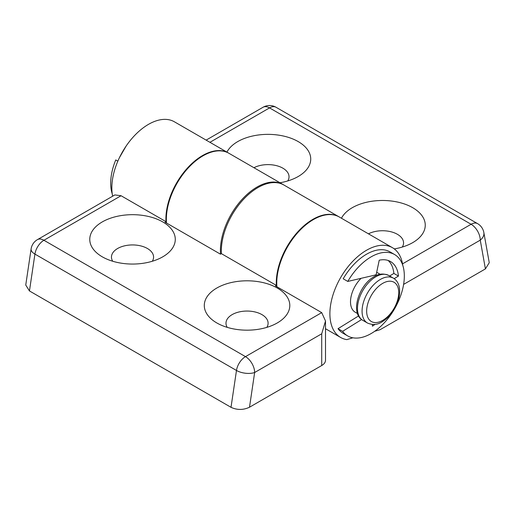 <?xml version="1.0" encoding="UTF-8"?>
<svg xmlns="http://www.w3.org/2000/svg" width="515" height="515" viewBox="0 0 515 515"><rect width="100%" height="100%" fill="white"/><g stroke="black" fill="none" stroke-linecap="round" stroke-linejoin="round"><path stroke-width="0.77" d="M102.285 256.824L102.285 256.824A42.758 24.688 180 0 1 102.285 221.914A42.758 24.688 180 0 1 162.759 221.914A42.758 24.688 180 0 1 162.759 256.824A42.758 24.688 180 0 1 102.285 256.824M112.74 261.253A21.057 12.154 180 0 1 111.465 257.088A21.057 12.154 180 0 1 124.463 245.861A21.057 12.154 180 0 1 147.412 248.494A21.057 12.154 180 0 1 153.579 257.088A21.057 12.154 180 0 1 152.305 261.253M277.282 288.033A42.758 24.688 0 0 0 216.815 288.033A42.758 24.688 0 0 0 216.809 322.944A42.758 24.688 0 0 0 216.815 322.944A42.758 24.688 0 0 0 277.282 322.944A42.758 24.688 0 0 0 277.282 288.033M266.828 327.373A21.057 12.154 0 0 0 268.103 323.208A21.057 12.154 0 0 0 261.935 314.614A21.057 12.154 0 0 0 238.986 311.981A21.057 12.154 0 0 0 225.988 323.208A21.057 12.154 0 0 0 227.263 327.373M228.679 153.135A51.828 29.922 120 0 0 228.454 153A51.828 29.922 120 0 0 188.516 166.886A51.828 29.922 120 0 0 165.894 219.049A51.828 29.922 120 0 0 165.965 221.65L121.07 195.732L43.923 240.267L245.488 356.638L321.714 312.631L275.448 285.915L276.362 285.387L221.392 253.65L220.478 254.178L165.045 222.177L165.965 221.65M112.643 196.215A51.828 29.922 -60 0 1 111.839 187.84A51.828 29.922 -60 0 1 134.46 135.677A51.828 29.922 -60 0 1 174.398 121.797L228.454 153M321.714 312.631L325.512 321.019L321.714 333.791L254.648 372.506L249.498 407.223C243.292 410.133 237.132 410.159 231.01 407.314L236.482 370.465L34.923 254.095A12.959 7.48 120 0 1 43.923 240.267A12.959 7.48 -120 0 0 37.447 239.63L114.858 194.934L121.07 195.732M339.082 216.879A51.828 29.922 120 0 0 338.851 216.744A51.828 29.922 120 0 0 298.912 230.63A51.828 29.922 120 0 0 276.291 282.786A51.828 29.922 120 0 0 276.362 285.387M338.851 216.744L283.881 185.007A51.828 29.922 120 0 0 243.943 198.893A51.828 29.922 120 0 0 221.321 251.05A51.828 29.922 120 0 0 221.392 253.65M325.512 321.019L325.512 360.236A12.959 7.48 180 0 1 321.714 365.528L321.714 333.791M249.498 407.223L321.714 365.528M37.447 239.63A12.959 12.959 0 0 0 31.112 248.945A12.959 5.974 8.4 0 0 34.923 254.095L29.452 290.943L231.01 407.314M29.452 290.943L25.75 285.046L31.112 248.945M341.458 218.244A42.758 24.688 180 0 1 412.734 207.712A42.758 24.688 180 0 1 412.734 242.623A42.758 24.688 180 0 1 394.278 248.9M368.457 233.836A21.057 12.154 180 0 1 397.387 234.293A21.057 12.154 180 0 1 403.554 242.893A21.057 12.154 180 0 1 402.279 247.058M279.967 182.748A42.758 24.688 0 0 0 298.211 176.503A42.758 24.688 0 0 0 298.211 141.593A42.758 24.688 0 0 0 226.935 152.125M287.756 180.939A21.057 12.154 0 0 0 289.031 176.774A21.057 12.154 0 0 0 282.864 168.173A21.057 12.154 0 0 0 253.934 167.716M361.06 278.332A22.673 13.094 120 0 0 355.202 312.206L357.513 313.545M276.896 286.752A51.828 29.922 -60 0 1 276.748 283.05A51.828 29.922 -60 0 1 299.376 230.894A51.828 29.922 -60 0 1 339.314 217.008L392.449 247.689A51.828 29.922 120 0 0 352.511 261.575A51.828 29.922 120 0 0 329.89 313.732A51.828 29.922 120 0 0 340.621 337.454A51.828 29.922 120 0 0 346.807 339.623L352.91 337.801M402.775 265.341A51.828 29.922 120 0 0 392.449 247.689M166.5 223.014A51.828 29.922 -60 0 1 166.351 219.313A51.828 29.922 -60 0 1 188.973 167.15A51.828 29.922 -60 0 1 228.911 153.27L282.967 184.473A51.828 29.922 -60 0 1 283.417 184.75M220.542 254.14A51.828 29.922 -60 0 1 220.407 250.522A51.828 29.922 -60 0 1 243.029 198.359A51.828 29.922 -60 0 1 282.967 184.473M402.537 263.854L471.096 224.27A12.959 7.48 60 0 1 480.257 240.138A12.959 8.729 -10.2 0 0 483.849 232.568L489.25 262.708L485.413 268.901L480.257 240.138L403.612 284.389M374.669 331.293L380.212 329.639L485.413 268.901M380.192 274.27L377.875 272.937A22.673 13.094 120 0 0 376.652 272.364M347.631 335.889L343.054 333.25A46.968 27.115 120 0 1 338.02 328.692L342.604 331.338A46.968 27.115 120 0 0 347.631 335.889A46.968 27.115 120 0 0 381.866 325.3A46.968 27.115 120 0 0 404.063 281.029A46.968 27.115 120 0 0 394.599 254.539A46.968 27.115 120 0 0 347.767 281.422L343.19 278.782A46.968 27.115 120 0 1 390.022 251.893L394.599 254.539M342.604 331.338L361.62 319.538M394.181 278.66L398.449 276.066A38.87 22.441 120 0 0 390.55 261.556A38.87 22.441 120 0 0 379.24 260.204L376.15 274.733A22.673 13.094 120 0 0 374.115 275.3L347.767 281.422M372.377 324.482L372.409 326.175A38.87 22.441 120 0 0 375.004 324.392M338.02 328.692L358.575 315.94M389.649 275.989L393.866 273.42A38.87 22.441 120 0 0 388.13 260.468M393.866 273.42L398.449 276.066M112.244 193.904A46.968 27.115 120 0 1 115.753 159.94L117.845 161.15M236.482 370.465A12.959 5.974 8.4 0 0 254.648 372.506A12.959 7.48 60 0 0 245.488 356.638A12.959 7.48 120 0 0 236.482 370.465M483.849 232.568A12.959 12.959 0 0 0 477.572 223.626A12.959 7.48 -60 0 0 471.096 224.27L269.532 107.899L209.933 142.307M269.532 107.899A12.959 7.48 -60 0 1 276.014 107.255A12.959 12.959 0 0 0 263.056 107.255A12.959 7.48 -120 0 1 269.532 107.899M393.351 278.132C396.254 279.877 398.172 282.606 399.093 286.327C400.039 290.351 399.807 294.831 398.391 299.756C395.263 309.605 389.804 316.983 382.014 321.888C377.476 324.856 372.622 325.229 367.44 323.014A25.911 14.961 -60 0 1 363.468 302.247A25.911 14.961 -60 0 1 380.392 279.413A25.911 14.961 -60 0 1 393.351 278.132L388.774 275.486A25.911 14.961 120 0 0 375.815 276.767A25.911 14.961 120 0 0 358.884 299.601A25.911 14.961 120 0 0 362.856 320.369C349.672 313.139 358.929 284.95 374.193 276.607C378.75 273.639 383.611 273.265 388.774 275.486M382.684 283.379A22.673 13.094 120 0 0 366.654 311.15A22.673 13.094 120 0 0 382.684 320.407A22.673 13.094 120 0 0 398.719 292.636A22.673 13.094 120 0 0 382.684 283.379M325.512 328.731L340.621 337.454M477.572 223.626L276.014 107.255M206.135 140.119L263.056 107.255M119.409 157.712L126.175 145.983M367.44 323.014L362.856 320.369"/></g></svg>
